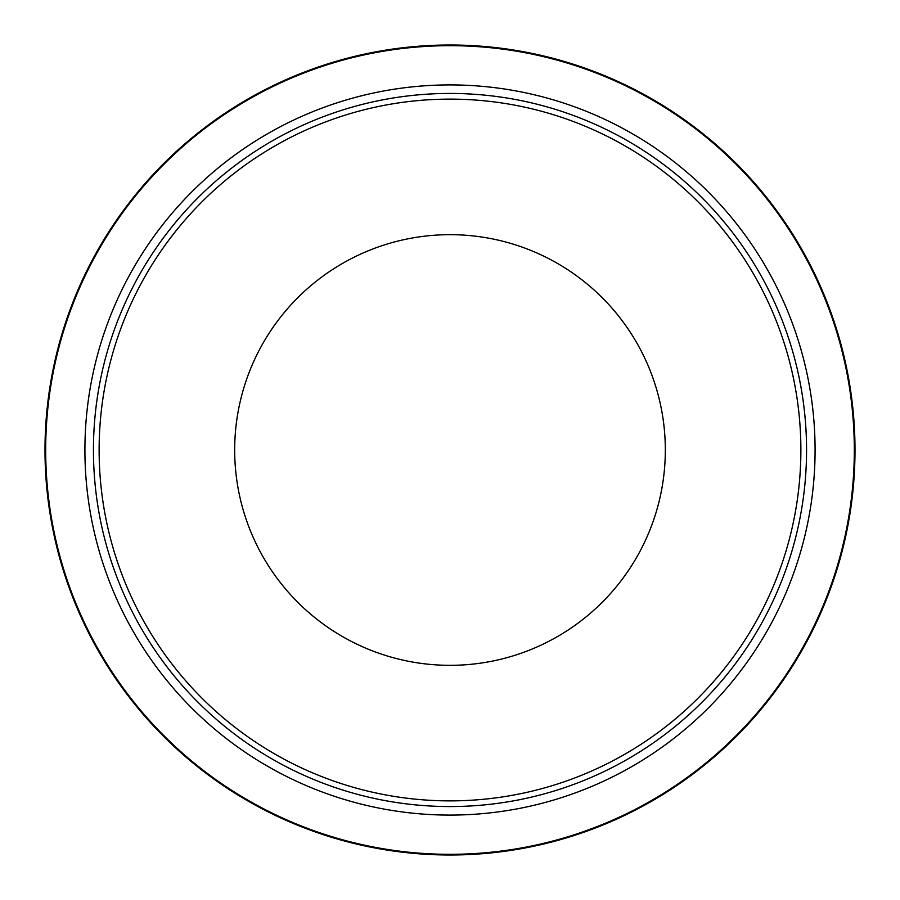<?xml version="1.0" encoding="UTF-8"?>
<svg xmlns="http://www.w3.org/2000/svg" width="900" height="900" viewBox="0 0 900 900"><rect width="100%" height="100%" fill="white"/><g stroke="black" fill="none" stroke-linecap="round" stroke-linejoin="round"><path stroke-width="1.35" d="M800.876 450A350.876 350.876 0 0 0 450 99.124A350.876 350.876 0 0 0 99.124 450A350.876 350.876 0 0 0 450 800.876A350.876 350.876 0 0 0 800.876 450A350.876 350.876 0 0 0 450 99.124A350.876 350.876 0 0 0 99.124 450A350.876 350.876 0 0 0 450 800.876A350.876 350.876 0 0 0 800.876 450M806.558 450A356.558 356.558 0 0 0 450 93.442A356.558 356.558 0 0 0 93.442 450A356.558 356.558 0 0 0 450 806.558A356.558 356.558 0 0 0 806.558 450M815.085 450A365.085 365.085 0 0 0 450 84.915A365.085 365.085 0 0 0 84.915 450A365.085 365.085 0 0 0 450 815.085A365.085 365.085 0 0 0 815.085 450M854.314 450A404.314 404.314 0 0 0 450 45.686A404.314 404.314 0 0 0 45.686 450A404.314 404.314 0 0 0 450 854.314A404.314 404.314 0 0 0 854.314 450M855 450A405 405 0 0 0 450 45A405 405 0 0 0 45 450A405 405 0 0 0 450 855A405 405 0 0 0 855 450M450 234.675A215.325 215.325 0 0 0 234.675 450A215.325 215.325 0 0 0 450 665.325A215.325 215.325 0 0 0 665.325 450A215.325 215.325 0 0 0 450 234.675"/></g></svg>
